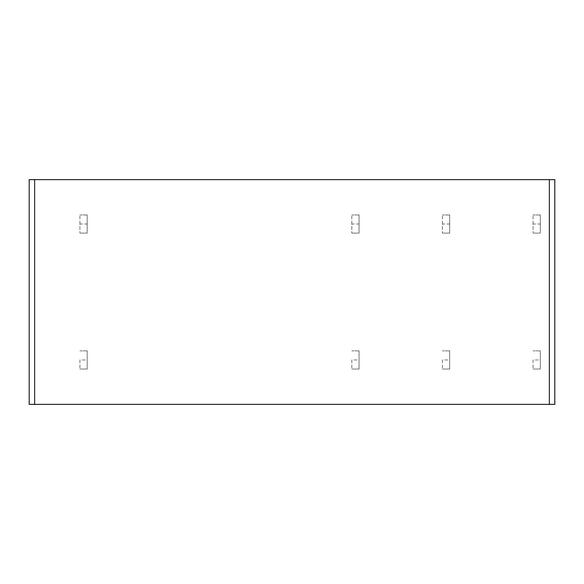 <?xml version="1.0" encoding="UTF-8"?>
<svg xmlns="http://www.w3.org/2000/svg" width="584" height="584" viewBox="0 0 584 584"><rect width="100%" height="100%" fill="white"/><g stroke="black" fill="none" stroke-linecap="round" stroke-linejoin="round"><path stroke-width="0.44" stroke-dasharray="2.92 2.19" d="M87.198 369.03L87.198 350.904L87.198 369.03L79.95 369.03L87.198 369.03M79.95 359.963L79.95 369.03L79.95 359.963L87.198 359.963M87.198 350.904L79.95 350.904L87.198 350.904M87.198 233.096L87.198 214.97L87.198 233.096L79.95 233.096L87.198 233.096M79.95 224.037L79.95 214.97L79.95 233.096L79.95 224.037L87.198 224.037M87.198 214.97L79.95 214.97L87.198 214.97M359.058 233.096L359.058 214.97L359.058 233.096L351.809 233.096L359.058 233.096M351.809 224.037L351.809 214.97L351.809 233.096L351.809 224.037L359.058 224.037M359.058 214.97L351.809 214.97L359.058 214.97M359.058 369.03L359.058 350.904L359.058 369.03L351.809 369.03L359.058 369.03M351.809 359.963L351.809 369.03L351.809 359.963L359.058 359.963M359.058 350.904L351.809 350.904L359.058 350.904M449.68 369.03L449.68 350.904L449.68 369.03L442.431 369.03L449.68 369.03M442.431 359.963L442.431 369.03L442.431 359.963L449.68 359.963M449.68 350.904L442.431 350.904L449.68 350.904M449.68 233.096L449.68 214.97L449.68 233.096L442.431 233.096L449.68 233.096M442.431 224.037L442.431 214.97L442.431 233.096L442.431 224.037L449.68 224.037M449.68 214.97L442.431 214.97L449.68 214.97M540.302 233.096L540.302 214.97L540.302 233.096L533.053 233.096L540.302 233.096M533.053 224.037L533.053 214.97L533.053 233.096L533.053 224.037L540.302 224.037M540.302 214.97L533.053 214.97L540.302 214.97M540.302 369.03L540.302 350.904L540.302 369.03L533.053 369.03L540.302 369.03M533.053 359.963L533.053 369.03L533.053 359.963L540.302 359.963M540.302 350.904L533.053 350.904L540.302 350.904M29.2 179.631L554.8 179.631M29.2 404.369L554.8 404.369"/><path stroke-width="0.88" d="M549.361 179.631L554.8 179.631L554.8 404.369L549.361 404.369L549.361 179.631L29.2 179.631L29.2 404.369L34.639 404.369L34.639 179.631M549.361 404.369L34.639 404.369"/></g></svg>
